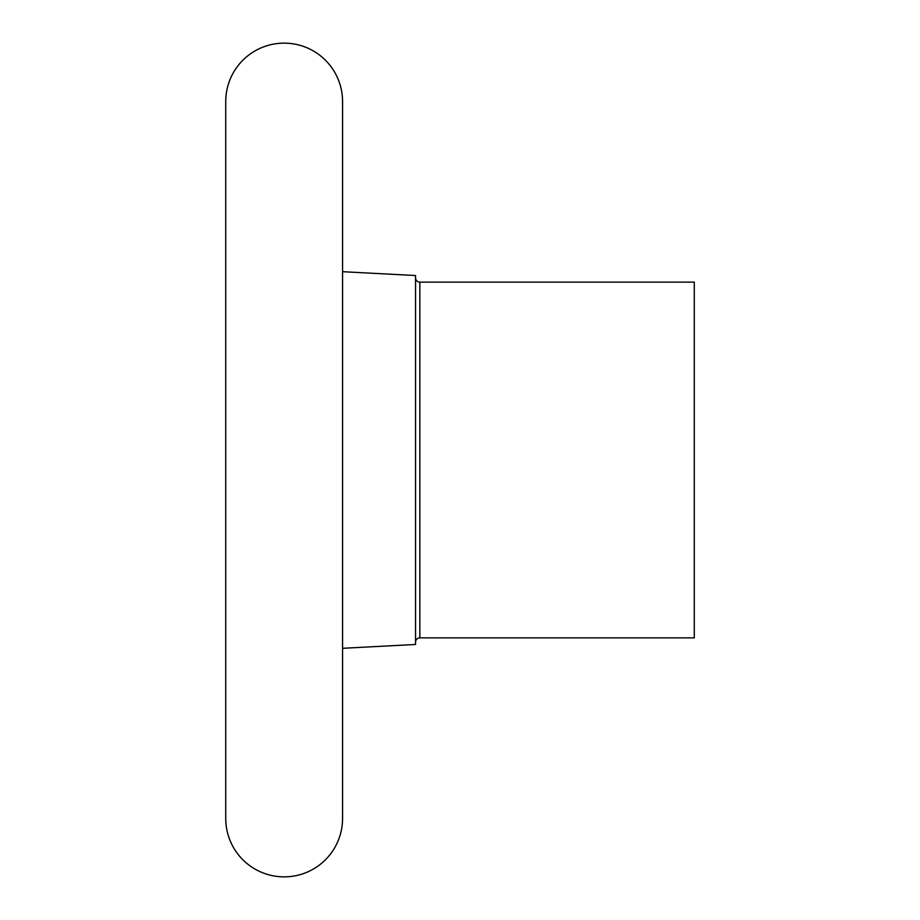<?xml version="1.0" encoding="UTF-8"?>
<svg xmlns="http://www.w3.org/2000/svg" width="920" height="920" viewBox="0 0 920 920"><rect width="100%" height="100%" fill="white"/><g stroke="black" fill="none" stroke-linecap="round" stroke-linejoin="round"><path stroke-width="1.38" d="M342.562 648.301L415.553 644.471L415.553 275.529L342.562 271.699M415.553 642.068L415.553 277.932A4.324 4.324 0 0 0 419.842 282.13L694.266 282.13L694.266 637.87L419.842 637.87A4.324 4.324 0 0 0 415.553 642.068M342.562 101.556A58.408 58.408 0 0 0 284.142 43.136A58.408 58.408 0 0 0 225.733 101.556L225.733 818.443A58.408 58.408 0 0 0 284.142 876.863A58.408 58.408 0 0 0 342.562 818.443L342.562 101.556M419.842 637.87L419.842 282.13"/></g></svg>
